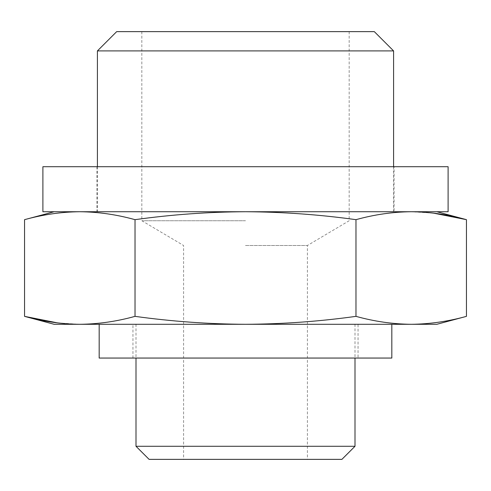 <?xml version="1.0" encoding="UTF-8"?>
<svg xmlns="http://www.w3.org/2000/svg" width="491" height="491" viewBox="0 0 491 491"><rect width="100%" height="100%" fill="white"/><g stroke="black" fill="none" stroke-linecap="round" stroke-linejoin="round"><path stroke-width="0.37" stroke-dasharray="2.46 1.84" d="M433.308 213.106L411.213 211.731L436.849 211.731L245.5 211.731L411.213 211.731C392.8 211.909 374.387 214.555 355.975 219.667C319.457 214.573 282.632 211.928 245.5 211.731C208.669 211.922 171.844 214.567 135.025 219.667C116.612 214.555 98.2 211.909 79.788 211.731L245.5 211.731L79.788 211.731M57.693 322.918L79.788 324.293L436.849 324.293M54.151 324.293L79.788 324.293C98.2 324.115 116.612 321.47 135.025 316.357C171.543 321.452 208.368 324.097 245.5 324.293C282.331 324.103 319.156 321.458 355.975 316.357C374.387 321.47 392.8 324.115 411.213 324.293M245.5 211.731L97.408 211.731L245.5 211.731M245.5 324.293L136.001 324.293L245.5 324.293M136.001 446.282L354.999 446.282M149.086 459.361L341.914 459.361M245.5 459.361L307.409 459.361L245.5 459.361M116.68 31.639L374.32 31.639M245.5 31.639L141.838 31.639L245.5 31.639M97.408 50.911L393.592 50.911M245.5 220.735L141.838 220.735L245.5 220.735M245.5 245.5L307.409 245.5L245.5 245.5M135.025 219.667L135.025 316.357M355.975 219.667L355.975 316.357M358.056 358.056L132.944 358.056L358.056 358.056L358.056 324.293L132.944 324.293L358.056 324.293M99.176 358.056L391.824 358.056M391.824 324.293L99.176 324.293L391.824 324.293M394.077 166.707L96.923 166.707L394.077 166.707L394.077 211.731L96.923 211.731L394.077 211.731M448.105 166.707L42.895 166.707M448.105 211.731L42.895 211.731M136.001 324.293L136.001 358.056M354.999 324.293L354.999 358.056M97.408 166.707L97.408 211.731M393.592 166.707L393.592 211.731M141.838 31.639L141.838 220.735L183.591 245.5L183.591 459.361M349.162 31.639L349.162 220.735L307.409 245.5L307.409 459.361M132.944 358.056L132.944 324.293M96.923 166.707L96.923 211.731"/><path stroke-width="0.74" d="M79.788 211.731C61.375 211.909 42.962 214.555 24.55 219.667C42.962 214.555 61.375 211.909 79.788 211.731C98.2 211.909 116.612 214.555 135.025 219.667C171.543 214.573 208.368 211.928 245.5 211.731C282.331 211.922 319.156 214.567 355.975 219.667C374.387 214.555 392.8 211.909 411.213 211.731C429.625 211.909 448.038 214.555 466.45 219.667L433.308 213.106M436.849 211.731L466.45 219.667L466.45 316.357C448.038 321.47 429.625 324.115 411.213 324.293C429.625 324.115 448.038 321.47 466.45 316.357L436.849 324.293L79.788 324.293C61.375 324.115 42.962 321.47 24.55 316.357L57.693 322.918M411.213 324.293C392.8 324.115 374.387 321.47 355.975 316.357C319.457 321.452 282.632 324.097 245.5 324.293C208.669 324.103 171.844 321.458 135.025 316.357C116.612 321.47 98.2 324.115 79.788 324.293L54.151 324.293L24.55 316.357L24.55 219.667L54.151 211.731M354.999 358.056L354.999 446.282L136.001 446.282L136.001 358.056M354.999 446.282L341.914 459.361L149.086 459.361L136.001 446.282M97.408 50.911L393.592 50.911L374.32 31.639L116.68 31.639L97.408 50.911L97.408 166.707M355.975 219.667L355.975 316.357M135.025 219.667L135.025 316.357M391.824 324.293L391.824 358.056L99.176 358.056L99.176 324.293M42.895 166.707L448.105 166.707L448.105 211.731L42.895 211.731L42.895 166.707M393.592 50.911L393.592 166.707"/></g></svg>
